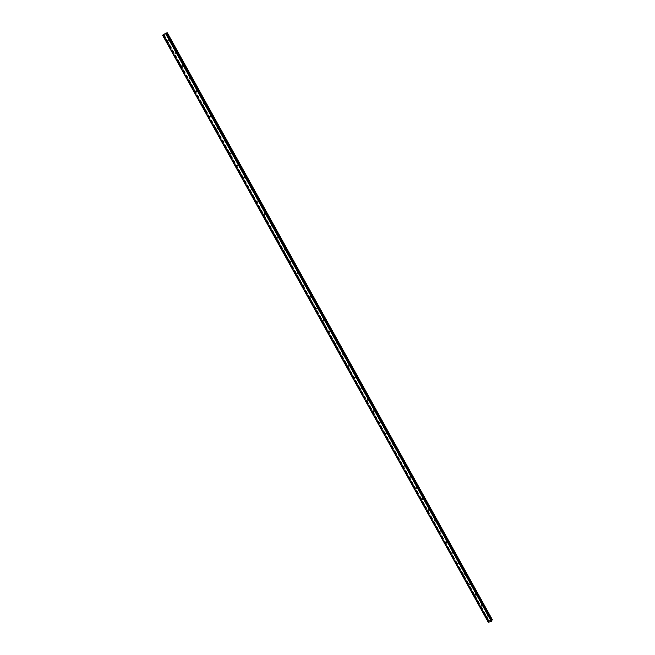 <?xml version="1.0" encoding="UTF-8"?>
<svg xmlns="http://www.w3.org/2000/svg" width="655" height="655" viewBox="0 0 655 655"><rect width="100%" height="100%" fill="white"/><g stroke="black" fill="none" stroke-linecap="round" stroke-linejoin="round"><path stroke-width="0.49" stroke-dasharray="3.27 2.46" d="M168.769 40.16L167.876 40.749L168.769 40.16M169.006 40.594L169.891 40.004L169.006 40.594M175.827 52.899L174.942 53.481L175.827 52.899M176.048 53.301L176.94 52.719L176.048 53.301M182.86 65.59L181.967 66.163L182.86 65.59M183.064 65.95L183.949 65.377L183.064 65.95M189.86 78.215L188.968 78.788L189.86 78.215M190.04 78.551L190.932 77.978L190.04 78.551M196.827 90.791L195.935 91.356L196.827 90.791M196.991 91.094L197.884 90.529L196.991 91.094M203.77 103.318L202.878 103.875L203.77 103.318M203.918 103.58L204.81 103.023L203.918 103.58M210.681 115.788L209.788 116.336L210.361 115.501L210.681 115.788M210.812 116.017L211.704 115.468L211.377 115.182L210.812 116.017M217.566 128.2L217.002 129.027L216.666 128.74L217.231 127.913L217.566 128.2M217.673 128.396L218.565 127.856L218.238 127.569L217.673 128.396M224.411 140.563L223.854 141.382L223.519 141.095L224.076 140.276L224.411 140.563M224.501 140.719L224.845 141.005L225.402 140.186L225.058 139.9L224.501 140.719M231.24 152.869L230.683 153.688L230.339 153.401L230.887 152.582L231.24 152.869M231.305 153L231.657 153.286L232.206 152.468L231.854 152.181L231.305 153M238.027 165.125L237.487 165.936L237.126 165.649L237.675 164.831L238.027 165.125M238.084 165.216L238.436 165.51L238.977 164.7L238.625 164.405L238.084 165.216M244.79 177.325L244.258 178.135L243.889 177.841L244.43 177.038L244.79 177.325M244.823 177.39L245.191 177.685L245.723 176.875L245.363 176.58L244.823 177.39M251.528 189.483L250.996 190.286L250.628 189.991L251.152 189.18L251.528 189.483M251.545 189.508L251.913 189.803L252.445 189L252.069 188.706L251.545 189.508M258.234 201.576L257.71 202.379L257.325 202.084L257.849 201.281L258.61 201.871L259.134 201.077L258.75 200.782L258.234 201.576M264.915 213.628L264.399 214.422L264.006 214.119L264.522 213.325L265.283 213.89L265.791 213.096L265.406 212.801L264.89 213.595M271.563 225.623L271.055 226.417L270.654 226.114L271.154 225.32L271.563 225.623M271.522 225.557L271.923 225.86L272.431 225.074L272.03 224.771L271.522 225.557M278.178 237.569L277.687 238.355L277.27 238.052L277.769 237.266L278.178 237.569M278.129 237.47L278.539 237.773L279.03 236.995L278.621 236.692L278.129 237.47M284.778 249.465L284.295 250.243L283.869 249.94L284.352 249.162L284.778 249.465M284.704 249.334L285.13 249.645L285.613 248.859L285.187 248.556L284.704 249.334M291.344 261.312L290.869 262.09L290.427 261.779L290.902 261.009L291.344 261.312M291.254 261.148L291.688 261.46L292.163 260.682L291.729 260.379L291.254 261.148M297.878 273.11L297.411 273.88L296.969 273.569L297.435 272.799L297.878 273.11M297.771 272.914L298.221 273.225L298.68 272.455L298.238 272.152L297.771 272.914M304.387 284.86L303.936 285.621L303.478 285.31L303.928 284.548L304.387 284.86M304.264 284.63L304.722 284.941L305.173 284.18L304.722 283.869L304.264 284.63M310.871 296.551L310.429 297.313L309.962 297.002L310.404 296.248L310.871 296.551M310.732 296.306L311.199 296.609L311.641 295.855L311.174 295.544L310.732 296.306M317.331 308.202L316.897 308.955L316.414 308.644L316.848 307.891L317.331 308.202M317.176 307.924L317.659 308.227L318.084 307.482L317.601 307.17L317.176 307.924M323.758 319.804L323.341 320.549L322.841 320.238L323.267 319.493L323.758 319.804M323.586 319.493L324.078 319.804L324.495 319.059L324.004 318.748L323.586 319.493M330.161 331.356L329.752 332.101L329.244 331.79L329.653 331.045L330.161 331.356M329.973 331.012L330.48 331.324L330.89 330.587L330.382 330.276L329.973 331.012M336.539 342.86L336.146 343.597L335.622 343.285L336.015 342.549L336.539 342.86M336.334 342.491L336.85 342.802L337.251 342.066L336.727 341.754L336.334 342.491M342.884 354.314L342.508 355.043L341.967 354.732L342.352 354.003L342.884 354.314M342.663 353.921L343.204 354.224L343.58 353.495L343.048 353.192L342.663 353.921M349.213 365.727L348.845 366.448L348.296 366.137L348.665 365.416L349.213 365.727M348.976 365.302L349.524 365.605L349.893 364.884L349.344 364.573L348.976 365.302M355.509 377.092L355.149 377.804L354.592 377.493L354.944 376.781L355.509 377.092M355.256 376.633L355.821 376.936L356.173 376.224L355.608 375.921L355.256 376.633M361.781 388.407L361.437 389.111L360.856 388.808L361.2 388.096L361.781 388.407M361.511 387.916L362.092 388.227L362.428 387.514L361.855 387.211L361.511 387.916M368.028 399.673L367.701 400.377L367.103 400.066L367.43 399.37L368.028 399.673M367.742 399.157L368.331 399.468L368.659 398.764L368.069 398.461L367.742 399.157M374.242 410.898L373.931 411.586L373.325 411.283L373.637 410.595L374.242 410.898M373.948 410.357L374.554 410.66L374.865 409.964L374.259 409.662L373.948 410.357M380.44 422.074L380.137 422.762L379.515 422.459L379.818 421.771L380.44 422.074M380.129 421.509L380.752 421.804L381.046 421.124L380.424 420.821L380.129 421.509M386.614 433.201L386.327 433.88L385.689 433.585L385.975 432.906L386.614 433.201M386.278 432.611L386.917 432.906L387.203 432.234L386.565 431.932L386.278 432.611M392.754 444.295L392.484 444.958L391.829 444.663L392.108 443.992L392.754 444.295M392.41 443.672L393.057 443.967L393.336 443.296L392.681 443.001L392.41 443.672M398.879 455.331L398.617 455.995L397.953 455.7L398.207 455.037L398.879 455.331M398.518 454.685L399.182 454.971L399.435 454.316L398.772 454.021L398.518 454.685M404.97 466.327L404.724 466.982L404.045 466.688L404.291 466.041L404.97 466.327M404.594 465.656L405.273 465.942L405.519 465.287L404.839 465.001L404.594 465.656M411.037 477.282L410.808 477.921L410.112 477.634L410.341 476.996L411.037 477.282M410.652 476.578L411.348 476.865L411.577 476.226L410.881 475.939L410.652 476.578M417.088 488.188L416.867 488.818L416.154 488.54L416.375 487.909L417.088 488.188M416.678 487.459L417.391 487.738L417.612 487.107L416.899 486.829L416.678 487.459M423.105 499.053L422.901 499.675L422.18 499.397L422.385 498.774L423.105 499.053M422.688 498.299L423.408 498.57L423.613 497.956L422.893 497.677L422.688 498.299M429.107 509.868L428.91 510.482L428.173 510.212L428.37 509.598L429.107 509.868M428.673 509.091L429.41 509.361L429.598 508.755L428.861 508.485L428.673 509.091M435.076 520.651L434.895 521.249L434.15 520.987L434.322 520.381L435.076 520.651M434.633 519.841L435.378 520.111L435.559 519.505L434.805 519.243L434.633 519.841M441.028 531.385L440.856 531.966L440.094 531.713L440.258 531.123L441.028 531.385M440.561 530.55L441.331 530.812L441.495 530.222L440.733 529.96L440.561 530.55M446.947 542.07L446.8 542.651L446.022 542.397L446.17 541.816L446.947 542.07M446.473 541.218L447.25 541.472L447.406 540.891L446.628 540.637L446.473 541.218M452.851 552.722L452.711 553.287L451.917 553.041L452.065 552.468L452.851 552.722M452.368 551.837L453.154 552.083L453.293 551.518L452.507 551.273L452.368 551.837M458.729 563.325L458.598 563.881L457.796 563.636L457.927 563.087L458.729 563.325M458.23 562.424L459.032 562.661L459.163 562.105L458.361 561.867L458.23 562.424M464.583 573.886L464.469 574.435L463.65 574.198L463.773 573.649L464.583 573.886M464.067 572.961L464.878 573.191L465.001 572.65L464.19 572.413L464.067 572.961M470.413 584.407L470.306 584.94L469.479 584.71L469.594 584.178L470.413 584.407M469.889 583.458L470.708 583.687L470.822 583.155L469.995 582.925L469.889 583.458M476.226 594.887L476.128 595.411L475.293 595.19L475.391 594.666L476.226 594.887M475.686 593.913L476.521 594.134L476.619 593.61L475.784 593.389L475.686 593.913M482.006 605.326L481.924 605.842L481.073 605.621L481.163 605.114L482.006 605.326M481.458 604.328L482.301 604.54L482.391 604.033L481.548 603.82L481.458 604.328M487.77 615.725L487.697 616.224L486.837 616.011L486.919 615.512L487.77 615.725M487.205 614.701L488.057 614.906L488.139 614.415L487.287 614.202L487.205 614.701M167.59 32.75L163.766 35.157L489.039 621.005L488.188 622.053L162.636 35.296L488.262 621.873M162.808 35.264L163.963 34.813L488.556 620.784M166.313 32.914L491.643 620.162M166.149 33.151L491.643 620.629M490.202 620.604L489.711 621.136L490.202 620.604M492.372 619.278L488.548 620.743M164.045 35.124L488.638 620.424M164.323 34.993L488.859 620.244M163.439 34.969L488.753 621.472M163.365 35.002L488.704 621.529M167.516 32.856L492.224 619.212M163.75 35.133L488.581 620.809M163.955 34.83L489.015 620.989M163.93 34.805L489.048 621.055M163.766 34.83L488.99 621.243M163.644 34.871L488.917 621.341M162.915 35.206L488.352 621.808M162.858 35.239L488.302 621.841M162.751 35.28L488.229 621.923M166.264 32.963L491.889 620.727M491.471 620.531L166.083 33.249L491.496 620.555M166.116 33.258L491.463 620.49M166.272 33.241L491.512 620.301M166.403 33.192L491.594 620.195M168.163 41.019L169.293 40.864M175.229 53.759L176.342 53.571M182.27 66.433L183.359 66.229M189.27 79.067L190.351 78.829M196.246 91.635L197.302 91.372M203.197 104.153L204.237 103.858M210.116 116.615L211.131 116.295M217.002 129.027L218 128.675M223.854 141.382L224.845 141.005M230.683 153.688L231.657 153.286M237.487 165.936L238.436 165.51M244.258 178.135L245.191 177.685M250.996 190.286L251.913 189.803M257.71 202.379L258.61 201.871M264.399 214.422L265.283 213.89M271.055 226.417L271.923 225.86M277.687 238.355L278.539 237.773M284.295 250.243L285.13 249.645M290.869 262.09L291.688 261.46M297.411 273.88L298.221 273.225M303.936 285.621L304.722 284.941M310.429 297.313L311.199 296.609M316.897 308.955L317.659 308.227M323.341 320.549L324.078 319.804M329.752 332.101L330.48 331.324M336.146 343.597L336.85 342.802M342.508 355.043L343.204 354.224M348.845 366.448L349.524 365.605M355.149 377.804L355.821 376.936M361.437 389.111L362.092 388.227M367.701 400.377L368.331 399.468M373.931 411.586L374.554 410.66M380.137 422.762L380.752 421.804M386.327 433.88L386.917 432.906M392.484 444.958L393.057 443.967M398.617 455.995L399.182 454.971M404.724 466.982L405.273 465.942M410.808 477.921L411.348 476.865M416.867 488.818L417.391 487.738M422.901 499.675L423.408 498.57M428.91 510.482L429.41 509.361M434.895 521.249L435.378 520.111M440.856 531.966L441.331 530.812M446.8 542.651L447.25 541.472M452.711 553.287L453.154 552.083M458.598 563.881L459.032 562.661M464.469 574.435L464.878 573.191M470.306 584.94L470.708 583.687M476.128 595.411L476.521 594.134M481.924 605.842L482.301 604.54M487.697 616.224L488.057 614.906M486.919 615.512L487.287 614.202M481.163 605.114L481.548 603.82M475.391 594.666L475.784 593.389M469.594 584.178L469.995 582.925M463.773 573.649L464.19 572.413M457.927 563.087L458.361 561.867M452.065 552.468L452.507 551.273M446.17 541.816L446.628 540.637M440.258 531.123L440.733 529.96M434.322 520.381L434.805 519.243M428.37 509.598L428.861 508.485M422.385 498.774L422.893 497.677M416.375 487.909L416.899 486.829M410.341 476.996L410.881 475.939M404.291 466.041L404.839 465.001M398.207 455.037L398.772 454.021M392.108 443.992L392.681 443.001M385.975 432.906L386.565 431.932M379.818 421.771L380.424 420.821M373.637 410.595L374.259 409.662M367.43 399.37L368.069 398.461M361.2 388.096L361.855 387.211M354.944 376.781L355.608 375.921M348.665 365.416L349.344 364.573M342.352 354.003L343.048 353.192M336.015 342.549L336.727 341.754M329.653 331.045L330.382 330.276M323.267 319.493L324.004 318.748M316.848 307.891L317.601 307.17M310.404 296.248L311.174 295.544M303.928 284.548L304.722 283.869M297.435 272.799L298.238 272.152M290.902 261.009L291.729 260.379M284.352 249.162L285.187 248.556M277.769 237.266L278.621 236.692M271.154 225.32L272.03 224.771M264.522 213.325L265.406 212.801M257.849 201.281L258.75 200.782M251.152 189.18L252.069 188.706M244.43 177.038L245.363 176.58M237.675 164.831L238.625 164.405M230.887 152.582L231.854 152.181M224.076 140.276L225.058 139.9M217.231 127.913L218.238 127.569M210.361 115.501L211.377 115.182M203.451 103.04L204.491 102.745M196.516 90.513L197.581 90.251M189.557 77.945L190.63 77.708M182.565 65.312L183.654 65.107M175.54 52.629L176.645 52.449M168.482 39.889L169.612 39.734M163.963 34.813L489.039 621.005M162.808 35.083L488.507 622.152M166.133 33.118L491.651 620.678"/><path stroke-width="0.98" d="M488.188 622.053L162.636 35.264L488.466 622.111M166.304 32.906L162.784 35.067L488.524 622.209L491.324 621.423L491.97 620.752L166.313 32.906L491.97 620.776M166.46 33.168L167.189 32.824L492.208 619.695L167.189 32.824M491.643 620.162L492.208 619.695M162.792 35.051L488.548 622.225M162.817 35.002L488.605 622.25M165.387 33.282L491.324 621.423M165.502 33.233L491.406 621.349M165.576 33.2L491.463 621.3M162.669 35.239L488.278 622.094M166.018 32.996L491.807 621.014M166.075 32.963L491.856 620.989M166.124 32.938L491.897 620.956M166.19 32.914L491.938 620.907M167.312 32.783L492.29 619.597M162.628 35.296L488.188 622.07M162.784 35.067L488.524 622.209M166.313 32.906L491.97 620.752"/></g></svg>
